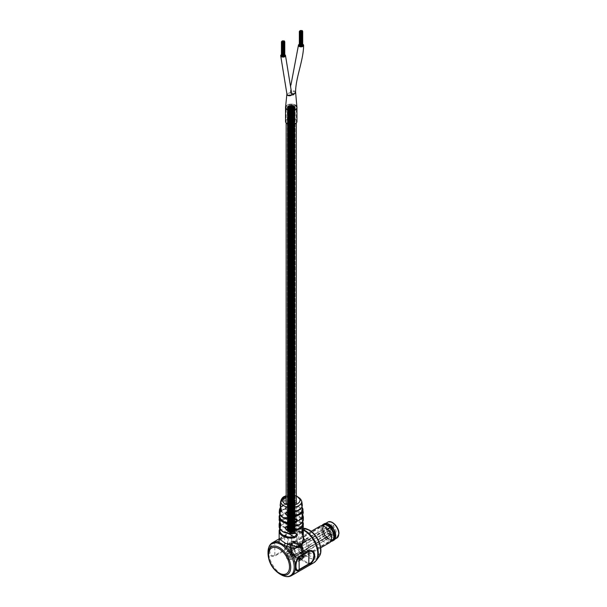 <?xml version="1.0" encoding="UTF-8"?>
<svg xmlns="http://www.w3.org/2000/svg" width="607" height="607" viewBox="0 0 607 607"><rect width="100%" height="100%" fill="white"/><g stroke="black" fill="none" stroke-linecap="round" stroke-linejoin="round"><path stroke-width="0.46" stroke-dasharray="3.04 2.28" d="M294.046 105.785A3.961 2.284 0 0 0 289.729 105.292A3.961 2.284 0 0 0 287.286 107.401A3.961 2.284 0 0 0 288.446 109.017A3.961 2.284 0 0 0 292.764 109.518A3.961 2.284 0 0 0 295.207 107.401A3.961 2.284 0 0 0 294.046 105.785M288.446 532.164A3.961 2.284 180 0 1 287.286 530.548A3.961 2.284 180 0 1 289.729 528.431A3.961 2.284 180 0 1 294.046 528.925A3.961 2.284 180 0 1 295.207 530.548A3.961 2.284 180 0 1 292.764 532.658A3.961 2.284 180 0 1 288.446 532.164M294.85 528.462A5.099 2.944 180 0 1 296.337 530.548A5.099 2.944 180 0 1 293.196 533.265A5.099 2.944 180 0 1 287.642 532.627A5.099 2.944 180 0 1 286.147 530.548A5.099 2.944 180 0 1 289.296 527.824A5.099 2.944 180 0 1 294.85 528.462M287.642 109.48A5.099 2.944 0 0 0 293.196 110.125A5.099 2.944 0 0 0 296.337 107.401A5.099 2.944 0 0 0 294.85 105.322A5.099 2.944 0 0 0 289.296 104.685A5.099 2.944 0 0 0 286.147 107.401A5.099 2.944 0 0 0 287.642 109.48M292.824 530.7L292.354 530.814L292.824 530.7M292.824 107.56L292.354 107.674L292.824 107.56M292.566 530.404L292.096 530.518L292.566 530.404M292.566 107.257L292.096 107.371L292.566 107.257M292.657 530.078L292.179 530.192L292.657 530.078M292.657 106.938L292.179 107.052L292.657 106.938M292.308 529.752L291.838 529.865L292.308 529.752M292.308 106.612L291.838 106.726L292.308 106.612M292.088 530.063L291.618 530.169L292.088 530.063M292.088 106.915L291.618 107.029L292.088 106.915M292.005 530.381L291.527 530.495L292.005 530.381M292.005 107.242L291.527 107.356L292.005 107.242M292.255 530.67L291.785 530.784L292.255 530.67M292.255 107.53L291.785 107.644L292.255 107.53M292.392 530.988L291.921 531.102L292.392 530.988M292.392 107.849L291.921 107.963L292.392 107.849M291.527 530.108L291.057 530.222L291.527 530.108M291.527 106.969L291.057 107.082L291.527 106.969M291.443 530.435L290.965 530.548L291.443 530.435M291.443 107.287L290.965 107.401L291.443 107.287M291.701 530.723L291.223 530.837L291.701 530.723M291.701 107.583L291.223 107.697L291.701 107.583M291.838 531.042L291.368 531.155L291.838 531.042M291.838 107.902L291.368 108.008L291.838 107.902M291.239 529.653L290.768 529.767L291.239 529.653M291.239 106.513L290.768 106.627L291.239 106.513M291.026 529.957L290.556 530.07L291.026 529.957M291.026 106.817L290.556 106.931L291.026 106.817M290.935 530.283L290.465 530.397L290.935 530.283M290.935 107.143L290.465 107.257L290.935 107.143M291.041 530.662L290.563 530.776L291.041 530.662M291.041 107.522L290.563 107.636L291.041 107.522M291.292 530.95L290.821 531.064L291.292 530.95M291.292 107.811L290.821 107.925L291.292 107.811M291.428 531.277L290.958 531.391L291.428 531.277M291.428 108.137L290.958 108.251L291.428 108.137M290.814 531.125L290.343 531.239L290.814 531.125M290.814 107.985L290.343 108.099L290.814 107.985M290.594 529.744L290.116 529.858L290.594 529.744M290.594 106.604L290.116 106.718L290.594 106.604M290.503 530.078L290.032 530.184L290.503 530.078M290.503 106.931L290.032 107.044L290.503 106.931M290.533 530.51L290.063 530.624L290.533 530.51M290.533 107.371L290.063 107.485L290.533 107.371M290.563 530.837L290.093 530.95L290.563 530.837M290.563 107.697L290.093 107.811L290.563 107.697M290.1 530.306L289.63 530.419L290.1 530.306M290.1 107.166L289.63 107.272L290.1 107.166M290.047 530.685L289.577 530.799L290.047 530.685M290.047 107.545L289.577 107.659L290.047 107.545M290.002 108.122A1.76 1.017 180 0 1 289.486 107.401A1.76 1.017 180 0 1 290.571 106.468A1.76 1.017 180 0 1 292.491 106.688A1.76 1.017 180 0 1 293.006 107.401A1.76 1.017 180 0 1 291.921 108.342A1.76 1.017 180 0 1 290.002 108.122M290.002 531.262A1.76 1.017 180 0 1 289.486 530.548A1.76 1.017 180 0 1 290.571 529.608A1.76 1.017 180 0 1 292.491 529.828A1.76 1.017 180 0 1 293.006 530.548A1.76 1.017 180 0 1 291.921 531.482A1.76 1.017 180 0 1 290.002 531.262M293.773 529.084A3.574 2.064 180 0 1 294.82 530.548A3.574 2.064 180 0 1 292.612 532.453A3.574 2.064 180 0 1 288.72 532.005A3.574 2.064 180 0 1 287.672 530.548A3.574 2.064 180 0 1 289.873 528.636A3.574 2.064 180 0 1 293.773 529.084M293.773 105.944A3.574 2.064 180 0 1 294.82 107.401A3.574 2.064 180 0 1 292.612 109.313A3.574 2.064 180 0 1 288.72 108.865A3.574 2.064 180 0 1 287.672 107.401A3.574 2.064 180 0 1 289.873 105.497A3.574 2.064 180 0 1 293.773 105.944M291.739 529.805L291.269 529.919L291.739 529.805M291.739 106.665L291.269 106.779L291.739 106.665M296.944 121.506A5.698 3.293 0 0 0 295.275 119.184A5.698 3.293 0 0 0 289.061 118.471A5.698 3.293 0 0 0 285.548 121.506M295.275 105.079A5.698 3.293 0 0 0 289.061 104.366A5.698 3.293 0 0 0 285.548 107.401M295.563 92.006L294.964 91.262L286.982 93.713M296.937 107.227A5.698 3.293 0 0 0 295.366 105.132A5.698 3.293 0 0 0 289.296 104.313A5.698 3.293 0 0 0 285.556 107.196M302.681 44.197A2.595 1.495 0 0 0 299.35 44.197M295.563 92.272A2.595 1.495 0 0 0 294.805 91.247A2.595 1.495 0 0 0 291.982 90.921A2.595 1.495 0 0 0 290.381 92.302A2.595 1.495 0 0 0 291.14 93.357A2.595 1.495 0 0 0 291.815 93.637M284.774 54.668A2.42 1.396 0 0 0 281.443 54.668M291.815 94.335A2.42 1.396 0 0 0 291.11 93.379A2.42 1.396 0 0 0 288.5 93.068A2.42 1.396 0 0 0 286.982 94.335M300.913 45.13L301.383 45.017L300.913 45.13M301.383 45.404L301.854 45.29L301.383 45.404M300.731 46.003L301.55 45.639L300.677 45.753M300.412 44.986L300.882 44.872L300.412 44.986M301.474 45.085L301.945 44.971L301.474 45.085M301.633 45.7L302.111 45.586L301.633 45.7M299.881 45.1L300.351 44.986L299.881 45.1M301.118 44.827L301.588 44.713L301.118 44.827M301.945 45.426L302.415 45.313L301.945 45.426M300.586 45.927L300.199 45.927M301.201 46.071L300.806 46.071M299.479 45.328L299.957 45.214L299.479 45.328M300.617 44.683L301.087 44.569L300.617 44.683M302.036 45.108L302.506 44.994L302.036 45.108M302.165 45.791L301.778 45.791M299.82 45.487L299.426 45.487M299.972 44.766L300.442 44.652L299.972 44.766M301.694 44.774L302.165 44.668L301.694 44.774M283.006 55.472L283.477 55.358L283.006 55.472M283.477 55.745L283.947 55.632L283.477 55.745M282.824 56.337L283.644 55.973L282.771 56.087M282.498 55.32L282.976 55.207L282.498 55.32M283.568 55.419L284.038 55.305L283.568 55.419M283.727 56.034L284.197 55.92L283.727 56.034M281.974 55.434L282.445 55.32L281.974 55.434M283.211 55.169L283.681 55.055L283.211 55.169M284.038 55.761L284.508 55.654L284.038 55.761M282.68 56.261L282.293 56.261M283.294 56.413L282.9 56.413M281.572 55.669L282.05 55.556L281.572 55.669M282.71 55.017L283.181 54.903L282.71 55.017M284.129 55.442L284.6 55.328L284.129 55.442M284.258 56.125L283.871 56.125M281.914 55.821L281.519 55.821M282.065 55.108L282.536 54.994L282.065 55.108M283.78 55.116L284.258 55.002L283.78 55.116M288.894 495.82L286.936 496.526L288.636 497.019L287.308 497.543L288.014 497.816L289.205 496.89L289.425 495.76A10.516 6.07 0 0 0 288.894 495.82L288.697 495.714A10.516 6.07 0 0 1 289.228 495.646L289.008 496.776L287.817 497.702L287.111 497.429L288.446 496.905L286.936 496.526L288.697 495.714M284.751 496.966A10.516 6.07 0 0 1 285.131 496.799L285.002 497.93L285.48 498.218L286.2 496.412A10.516 6.07 0 0 1 286.641 496.283L286.512 497.383L284.827 498.711A10.827 6.252 0 0 0 284.524 498.848L284.554 496.852A10.516 6.07 0 0 1 284.933 496.685L284.804 497.816L285.29 498.104L286.003 496.298A10.516 6.07 0 0 1 286.443 496.169L286.314 497.27L284.63 498.597A10.827 6.252 0 0 0 284.326 498.734L284.554 496.852M285.002 497.93L285.48 498.218L285.002 497.93M285.578 498.453L284.713 498.271L285.578 498.453M283.826 497.437L283.606 499.318A10.827 6.252 0 0 1 283.947 499.129L284.167 497.247A10.516 6.07 0 0 0 283.826 497.437L283.628 497.323A10.516 6.07 0 0 1 283.97 497.141L283.75 499.015A10.827 6.252 0 0 0 283.408 499.204L283.628 497.323M303.212 512.012A11.981 6.92 0 0 0 288.105 505.639C286.079 506.147 285.055 507.277 285.055 509.03L288.014 510.275A12.094 6.981 180 0 1 299.797 512.065A12.094 6.981 180 0 1 303.341 517.005M302.271 504.629A11.07 6.389 0 0 0 302.066 503.863C300.799 502.945 300.981 504.394 302.612 508.203M283.53 499.796L283.947 499.652L283.53 499.796M283.75 499.538L283.302 499.789L283.75 499.538M280.54 510.98C281.473 511.398 281.656 510.115 281.094 507.133A10.387 5.994 180 0 1 293.454 500.001L295.685 502.968L294.183 503.332C297.938 502.649 297.741 501.192 293.598 498.977A11.07 6.389 0 0 0 283.416 500.707A11.07 6.389 0 0 0 280.222 504.629M302.461 529.365A11.404 6.586 -0 0 0 299.304 525.89A11.404 6.586 -0 0 0 288.196 524.205L288.014 524.38A12.094 6.981 180 0 1 299.797 526.17A12.094 6.981 180 0 1 303.341 531.11M279.592 529.243C281.14 525.48 281.14 523.924 279.592 524.592A0.69 0.546 -154.3 0 0 280.259 525.26L280.707 524.789L296.004 533.621L294.289 533.363A11.404 6.586 180 0 1 283.181 531.671A11.404 6.586 180 0 1 280.259 525.26L280.98 525.677L280.259 528.788A0.69 0.546 -154.3 0 0 279.819 528.856M302.423 515.138A11.404 6.586 0 0 0 299.304 511.784A11.404 6.586 0 0 0 288.196 510.1L288.014 510.275M280.965 511.853L280.684 510.654L295.958 519.486L294.205 519.205A11.29 6.518 180 0 1 283.264 517.521A11.29 6.518 180 0 1 280.351 511.208L280.98 511.572L280.259 514.683A0.69 0.546 -154.3 0 0 279.91 514.706M279.592 515.138L280.859 511.458C280.783 509.751 280.388 509.432 279.683 510.502A0.69 0.546 -154.8 0 0 280.351 511.208L280.98 511.572M279.167 539.024L287.377 534.319L298.333 531.74L302.263 533.591M298.333 531.74A1.73 0.857 -80.4 0 1 297.825 531.929C301.133 532.369 302.969 534.691 303.341 538.895L299.797 531.952L297.255 531.095L285.305 534.759L279.152 538.887M303.341 519.402A12.094 6.981 0 0 0 302.901 517.536C301.345 516.868 301.345 518.416 302.901 522.195M281.375 499.857L280.783 501.754L281.443 501.67L280.677 502.065L281.762 499.189L280.593 501.64L281.246 501.557L280.48 501.951M282.043 498.802L281.694 501.579A10.987 6.343 0 0 1 281.944 501.336L282.096 500.145A10.782 6.222 0 0 0 282.096 500.145L283.181 498.871L283.31 497.755A10.516 6.07 0 0 0 283.006 497.968L282.46 499.872L281.959 499.576L282.46 499.872L282.285 498.559A10.516 6.07 0 0 0 282.043 498.802L281.845 498.688A10.516 6.07 0 0 1 282.096 498.446L282.263 499.758L282.809 497.854A10.516 6.07 0 0 1 283.112 497.649L281.747 501.223A10.987 6.343 0 0 0 281.496 501.465L281.845 498.688M274.88 542.544C267.072 545.314 267.095 558.819 274.88 556.065L284.645 550.428C289.433 545.913 289.418 532.407 284.645 536.899L274.88 542.544L274.751 543.083L284.524 537.445C288.788 533.75 288.803 545.814 284.524 549.737L274.751 555.382C268.188 557.75 268.157 545.67 274.751 543.083L274.88 556.065M303.341 526.451A12.094 6.981 0 0 0 299.797 521.519A12.094 6.981 0 0 0 288.014 519.729C284.175 522.164 284.175 523.72 288.014 524.38M279.152 524.053A12.094 6.981 180 0 1 282.695 519.122A12.094 6.981 180 0 1 294.478 517.331C298.318 516.678 298.318 515.123 294.478 512.672L294.289 513.621L296.004 516.891L294.289 517.149L280.775 524.956M302.627 514.524A0.69 0.546 25.2 0 1 302.142 514.622L301.52 518.037L302.233 518.196L288.196 526.307L286.489 526.565L301.785 517.733L302.233 518.203A11.404 6.586 180 0 1 299.304 524.623A11.404 6.586 180 0 1 288.196 526.307M301.611 518.105A0.69 0.47 173.7 0 0 301.52 518.037L302.233 518.196C301.391 517.65 301.391 518.826 302.233 521.732A0.69 0.546 -25.7 0 1 302.673 521.808M301.709 517.9L288.196 510.1L286.489 509.842L285.889 509.007C285.905 507.68 286.701 506.891 288.287 506.625L302.142 514.622A11.29 6.518 180 0 0 299.228 508.302A11.29 6.518 180 0 0 288.287 506.625L288.105 505.639M302.658 514.577L299.653 511.754C296.33 509.956 292.475 509.364 288.09 509.979L286.489 509.842L301.785 518.674M302.734 528.667A0.69 0.546 25.7 0 1 302.233 528.78C301.391 531.686 301.391 532.863 302.233 532.301M301.717 532.005L288.196 524.205L286.489 523.94L288.196 520.677L302.233 528.78A11.404 6.586 180 0 0 299.304 522.361A11.404 6.586 180 0 0 288.196 520.677L288.014 519.729M289.038 511.724L287.164 512.073L301.102 504.022L301.391 504.584L289.038 511.724A10.387 5.994 180 0 0 298.591 510.1A10.387 5.994 180 0 0 301.391 504.584C300.829 503.787 301.019 504.857 301.952 507.793M294.289 533.363L280.259 525.26C281.102 525.806 281.102 524.63 280.259 521.724A0.69 0.546 -25.7 0 1 279.759 521.61M280.586 507.004A0.69 0.554 159.3 0 0 281.094 507.133L293.454 500.001L293.598 498.977M280.525 507.027L286.102 503.582L295.685 502.975L281.026 511.435M294.478 517.331L294.289 517.149A11.404 6.586 -0 0 0 283.181 518.841A11.404 6.586 -0 0 0 280.024 522.316M302.066 503.863A0.69 0.554 -20.7 0 1 301.391 504.584M302.901 517.536A0.69 0.546 -25.7 0 1 302.233 518.203M287.415 496.458L288.53 496.382L287.415 496.458M288.689 496.731L287.893 496.086L287.612 496.564L288.492 496.617M288.727 496.496L288.09 496.2L288.727 496.496M281.686 499.523L281.178 499.743M291.481 552.552A2.595 1.495 -60 0 1 290.351 555.162A2.595 1.495 -60 0 1 288.355 555.853A2.595 1.495 -60 0 1 287.817 554.669A2.595 1.495 -60 0 1 288.947 552.059A2.595 1.495 -60 0 1 290.943 551.368A2.595 1.495 -60 0 1 291.481 552.552M293.439 553.683A2.595 1.495 -60 0 1 292.308 556.285A2.595 1.495 -60 0 1 290.305 556.983A2.595 1.495 -60 0 1 289.774 555.8A2.595 1.495 -60 0 1 290.905 553.189A2.595 1.495 -60 0 1 292.9 552.491A2.595 1.495 -60 0 1 293.439 553.683M307.916 540.018A0.675 0.387 -60 0 1 308.303 539.623L332.037 527.096A0.69 0.402 -60 0 1 332.408 527.809A5.129 2.959 -60 0 1 329.647 530.867L310.784 540.708A3.627 2.094 120 0 0 308.098 545.215A3.627 2.094 120 0 0 308.849 546.877A3.627 2.094 120 0 0 310.784 546.626L329.647 534.676A5.129 2.959 -60 0 1 332.219 534.426A5.129 2.959 -60 0 1 332.408 534.555A0.69 0.402 -60 0 1 332.037 535.7L308.303 550.572A0.675 0.387 -60 0 1 307.916 550.617A1.039 0.599 120 0 0 307.893 550.602A1.039 0.599 120 0 0 306.702 551.543A0.69 0.402 -60 0 1 306.254 552.135L302.688 554.191A1.039 0.599 -60 0 1 302.165 554.244A1.039 0.599 -60 0 1 301.952 553.774A1.039 0.599 -60 0 1 301.975 553.569A0.865 0.501 120 0 0 301.375 553.045L298.492 554.707A0.69 0.402 -60 0 1 298.151 554.745A0.736 0.425 120 0 0 297.278 555.299A0.69 0.402 -60 0 1 296.709 556.012L289.774 559.745A1.73 0.994 -60 0 1 288.909 559.829A1.73 0.994 -60 0 1 288.553 559.039L288.553 553.963A1.73 0.994 -60 0 1 289.774 551.846L296.709 547.575A0.69 0.402 -60 0 1 297.278 547.635A0.736 0.425 120 0 0 298.151 547.173A0.69 0.402 -60 0 1 298.492 546.808L301.375 545.147A0.865 0.501 120 0 0 301.975 543.94A1.039 0.599 -60 0 1 301.952 543.758A1.039 0.599 -60 0 1 302.688 542.491L306.254 540.427A0.69 0.402 -60 0 1 306.702 540.503A1.039 0.599 120 0 0 306.854 540.67A1.039 0.599 120 0 0 307.916 540.018L305.966 538.895A0.675 0.387 -60 0 1 306.353 538.492L330.079 525.966A0.69 0.402 -60 0 1 330.451 526.679A5.129 2.959 -60 0 1 327.697 529.744L308.826 539.577A3.627 2.094 120 0 0 306.14 544.092A3.627 2.094 120 0 0 306.892 545.746A3.627 2.094 120 0 0 308.826 545.496L327.697 533.545A5.129 2.959 -60 0 1 330.261 533.295A5.129 2.959 -60 0 1 330.451 533.424A0.69 0.402 -60 0 1 330.079 534.57L306.353 549.441A0.675 0.387 -60 0 1 305.974 549.494A1.039 0.599 120 0 0 305.936 549.472A1.039 0.599 120 0 0 304.744 550.412A0.69 0.402 -60 0 1 304.304 551.004L300.731 553.068A1.039 0.599 -60 0 1 300.215 553.114A1.039 0.599 -60 0 1 299.995 552.643A1.039 0.599 -60 0 1 300.017 552.438A0.865 0.501 120 0 0 299.426 551.915L296.542 553.584A0.69 0.402 -60 0 1 296.193 553.614A0.736 0.425 120 0 0 295.321 554.168A0.69 0.402 -60 0 1 294.752 554.881L287.817 558.615A1.73 0.994 -60 0 1 286.952 558.706A1.73 0.994 -60 0 1 286.595 557.909L286.595 552.833A1.73 0.994 -60 0 1 287.817 550.716L294.752 546.444A0.69 0.402 -60 0 1 295.321 546.505A0.736 0.425 120 0 0 296.193 546.05A0.69 0.402 -60 0 1 296.542 545.685L299.426 544.016A0.865 0.501 120 0 0 300.017 542.81A1.039 0.599 -60 0 1 299.995 542.628A1.039 0.599 -60 0 1 300.731 541.361L304.304 539.297A0.69 0.402 -60 0 1 304.744 539.373A1.039 0.599 120 0 0 304.896 539.54A1.039 0.599 120 0 0 305.966 538.895M307.916 550.617L305.966 549.487A0.675 0.387 -60 0 1 305.966 549.487L307.931 550.625M308.303 550.572L306.353 549.441M332.037 535.7L330.079 534.57M329.647 534.676L327.697 533.545M329.647 530.867L327.697 529.744M332.037 527.096L330.079 525.966M308.303 539.623L306.353 538.492M298.151 547.173L296.193 546.05M297.278 547.635L295.321 546.505M296.709 547.575L294.752 546.444M295.389 548.599L293.439 547.476M295.389 556.498L293.439 555.375M296.709 556.012L294.752 554.881M297.278 555.299L295.321 554.168M298.151 554.745L296.193 553.614L298.151 554.745M331.801 532.916L331.065 532.438A3.627 2.094 60 0 1 329.48 528.78A3.627 2.094 60 0 1 330.231 527.119A3.627 2.094 60 0 1 331.065 526.959L331.801 525.639A4.666 2.694 -120 0 0 329.48 527.938A4.666 2.694 -120 0 0 331.801 532.916L331.801 534.069L333.751 535.199L333.751 534.039A4.666 2.694 -120 0 0 336.073 531.747A4.666 2.694 -120 0 0 333.751 526.77L333.751 525.609L331.801 524.478L331.801 525.639M329.48 528.78L329.48 527.938M302.969 551.892L299.797 553.516A10.015 5.782 -120 0 0 287.9 544.198A10.015 5.782 -120 0 0 286.603 545.898A3.801 2.193 60 0 1 287.771 551.748A3.801 2.193 60 0 1 286.603 551.869A10.015 5.782 -120 0 0 297.908 561.521A10.015 5.782 -120 0 0 299.797 559.479L302.969 557.992A3.801 2.193 60 0 1 301.846 556.778A8.635 4.985 -120 0 0 302.24 554.525A8.635 4.985 -120 0 0 301.846 551.816A3.801 2.193 60 0 1 302.969 551.892A10.365 5.987 -120 0 0 290.654 542.21A10.365 5.987 -120 0 0 289.296 544.001A3.801 2.193 60 0 1 290.412 545.215A8.635 4.985 -120 0 0 290.025 547.468A8.635 4.985 -120 0 0 290.412 550.177A3.801 2.193 60 0 1 289.296 550.101L286.603 551.869M300.776 553.675A3.801 2.193 60 0 1 301.558 551.938A3.801 2.193 60 0 1 301.846 551.816A8.635 4.985 -120 0 0 291.815 543.515A8.635 4.985 -120 0 0 290.412 545.215A3.801 2.193 60 0 1 290.7 550.056A3.801 2.193 60 0 1 290.412 550.177A8.635 4.985 -120 0 0 300.45 558.478A8.635 4.985 -120 0 0 301.846 556.778A3.801 2.193 60 0 1 300.776 553.675M299.797 559.479A3.801 2.193 60 0 1 297.84 555.367A3.801 2.193 60 0 1 298.629 553.63A3.801 2.193 60 0 1 299.797 553.516M300.04 544.874L300.04 550.352A3.627 2.094 60 0 1 298.454 546.695A3.627 2.094 60 0 1 299.205 545.033A3.627 2.094 60 0 1 300.04 544.874L331.065 526.959M335.216 535.48A8.635 4.985 -120 0 0 331.452 526.793A8.635 4.985 -120 0 0 324.791 524.478A8.635 4.985 -120 0 0 323.007 528.431A8.635 4.985 -120 0 0 326.771 537.119A8.635 4.985 -120 0 0 333.433 539.433A8.635 4.985 -120 0 0 335.216 535.48M335.588 535.693A9.158 5.288 -120 0 0 331.589 526.481A9.158 5.288 -120 0 0 324.533 524.023A9.158 5.288 -120 0 0 322.636 528.219A9.158 5.288 -120 0 0 326.634 537.43A9.158 5.288 -120 0 0 333.691 539.881A9.158 5.288 -120 0 0 335.588 535.693M289.296 550.101A10.365 5.987 -120 0 0 300.996 560.132A10.365 5.987 -120 0 0 302.969 557.992M292.225 548.174L292.225 556.073L294.175 557.203L294.175 549.305L292.225 548.174L299.797 543.804L301.747 544.934L294.175 549.305M286.603 545.898L289.296 544.001M331.801 524.478L299.797 542.954L299.797 543.804M333.751 535.199L301.747 553.675L301.747 552.833L299.797 551.702L292.225 556.073M299.797 551.702L299.797 552.545L301.747 553.675M331.801 534.069L299.797 552.545M300.04 550.352L331.065 532.438M301.998 551.482L301.998 546.004A3.627 2.094 60 0 1 302.832 551.315A3.627 2.094 60 0 1 301.998 551.482L333.023 533.568L333.751 534.039M301.747 552.833L294.175 557.203M301.747 544.934L301.747 544.084L299.797 542.954M333.751 525.609L301.747 544.084M333.751 526.77L333.023 528.09A3.627 2.094 60 0 1 333.858 533.401A3.627 2.094 60 0 1 333.023 533.568M301.998 546.004L333.023 528.09M289.046 546.907A10.015 5.782 60 0 1 291.125 542.317A10.015 5.782 60 0 1 298.841 545.003A10.015 5.782 60 0 1 303.219 555.086A10.015 5.782 60 0 1 301.14 559.677A10.015 5.782 60 0 1 293.416 556.991A10.015 5.782 60 0 1 289.046 546.907M302.483 554.1A8.293 4.788 60 0 1 300.769 557.894A8.293 4.788 60 0 1 294.372 555.671A8.293 4.788 60 0 1 290.753 547.332A8.293 4.788 60 0 1 292.475 543.531A8.293 4.788 60 0 1 298.864 545.754A8.293 4.788 60 0 1 302.483 554.1M301.998 554.381A8.293 4.788 60 0 1 300.275 558.174A8.293 4.788 60 0 1 293.887 555.959A8.293 4.788 60 0 1 290.267 547.613A8.293 4.788 60 0 1 291.982 543.819A8.293 4.788 60 0 1 298.378 546.034A8.293 4.788 60 0 1 301.998 554.381M334.973 535.344A8.293 4.788 60 0 1 333.258 539.137A8.293 4.788 60 0 1 326.87 536.914A8.293 4.788 60 0 1 323.25 528.568A8.293 4.788 60 0 1 324.965 524.774A8.293 4.788 60 0 1 331.354 526.997A8.293 4.788 60 0 1 334.973 535.344M335.77 535.799A9.416 5.433 60 0 1 329.108 539.646A9.416 5.433 60 0 1 322.454 528.113A9.416 5.433 60 0 1 329.077 524.251M333.797 540.238A9.515 5.493 60 0 1 326.46 537.688A9.515 5.493 60 0 1 322.309 528.113A9.515 5.493 60 0 1 324.282 523.758M331.293 541.33A9.515 5.493 60 0 1 329.798 541.216A9.515 5.493 60 0 1 321.156 528.773A9.515 5.493 60 0 1 321.437 526.732A9.515 5.493 60 0 1 322.082 525.381M332.302 540.526A9.052 5.228 60 0 1 329.222 541.08A9.052 5.228 60 0 1 321.004 529.251A9.052 5.228 60 0 1 321.262 527.301A9.052 5.228 60 0 1 323.288 524.903M329.472 542.734A9.515 5.493 60 0 1 322.135 540.184A9.515 5.493 60 0 1 317.985 530.609A9.515 5.493 60 0 1 319.957 526.254M280.798 501.01A10.478 6.047 180 0 1 283.833 497.201A10.478 6.047 180 0 1 294.873 495.805A10.478 6.047 180 0 1 301.694 501.01M279.531 509.432A11.745 6.783 180 0 1 282.938 505.107A11.745 6.783 180 0 1 294.183 503.332M285.889 509.007A0.69 0.44 170 0 0 285.055 509.03A12.094 6.981 0 0 0 282.695 510.092A12.094 6.981 0 0 0 280.859 511.458L279.637 514.948M296.337 496.101A8.764 5.061 0 0 0 286.147 496.101M291.481 575.626A18.999 10.972 60 0 1 281.982 574.685A18.999 10.972 60 0 1 269.569 557.939A18.999 10.972 60 0 1 272.475 542.711M268.036 552.112A18.498 10.676 -120 0 0 281.117 574.768M303.234 530.139A18.999 10.972 -120 0 0 294.858 529.79A18.999 10.972 -120 0 0 291.944 545.018A18.999 10.972 -120 0 0 304.357 561.763A18.999 10.972 -120 0 0 313.857 562.704M316.513 560.253A18.847 10.88 60 0 1 304.987 561.27A18.847 10.88 60 0 1 292.119 542.446A18.847 10.88 60 0 1 298.303 528.712A18.847 10.88 60 0 1 303.06 529.547M279.152 538.857L294.858 529.79L298.303 528.712L302.954 528.287A16.897 9.758 -120 0 0 302.772 528.302A16.897 9.758 -120 0 0 297.225 540.625A16.897 9.758 -120 0 0 308.766 557.499A16.897 9.758 -120 0 0 319.107 556.589M309.57 530.768A15.281 8.824 60 0 1 320.367 549.479A15.281 8.824 60 0 1 309.57 555.716A15.281 8.824 60 0 1 298.765 537.005A15.281 8.824 60 0 1 309.57 530.768M279.592 524.592A12.094 6.981 -0 0 0 279.152 526.451M280.351 511.208L294.205 519.205M279.076 539.206L289.835 533.242L297.825 531.929A1.73 0.857 -80.4 0 1 297.255 531.095M279.683 510.502A11.981 6.92 0 0 0 279.273 512.012M294.478 512.672A12.094 6.981 -0 0 0 279.152 519.402M279.387 573.767A16.055 9.272 60 0 1 268.036 554.108M284.645 536.899L284.645 550.428M280.108 515.032A11.404 6.586 -0 0 1 280.259 514.683L288.34 519.349M280.062 529.251A11.404 6.586 0 0 1 280.259 528.788L288.492 533.538M301.254 508.196L295.609 511.451M302.423 522.202A11.404 6.586 0 0 0 302.233 521.732L293.993 526.489M280.692 507.482A11.055 6.381 -0 0 1 294.008 503.211L281.269 510.563M294.289 513.621L280.259 521.724A11.404 6.586 180 0 1 283.181 515.313A11.404 6.586 180 0 1 294.289 513.621M301.975 543.94L300.017 542.81M310.784 540.708L308.826 539.577M302.688 554.191L300.731 553.068M301.975 553.569L300.017 552.438M306.254 552.135L304.304 551.004M306.702 551.543L304.744 550.412M332.408 534.555L330.451 533.424M310.784 546.626L308.826 545.496M332.408 527.809L330.451 526.679M306.702 540.503L304.744 539.373M306.254 540.427L304.304 539.297M302.688 542.491L300.731 541.361M301.375 545.147L299.426 544.016M298.492 546.808L296.542 545.685M289.774 551.846L287.817 550.716M288.553 553.963L286.595 552.833M288.553 559.039L286.595 557.909M289.774 559.745L287.817 558.615M298.492 554.707L296.542 553.584M301.375 553.045L299.426 551.915M327.712 522.195A9.158 5.288 -120 0 0 325.815 526.383A9.158 5.288 -120 0 0 329.813 535.602A9.158 5.288 -120 0 0 336.862 538.052M326.794 526.383A8.468 4.886 60 0 1 332.773 522.931A8.468 4.886 60 0 1 338.759 533.295A8.468 4.886 60 0 1 332.773 536.755A8.468 4.886 60 0 1 326.794 526.383M290.146 546.27A10.015 5.782 60 0 1 292.217 541.687A10.015 5.782 60 0 1 299.941 544.373A10.015 5.782 60 0 1 304.312 554.449A10.015 5.782 60 0 1 302.24 559.039A10.015 5.782 60 0 1 294.516 556.353A10.015 5.782 60 0 1 290.146 546.27M290.389 546.27A9.849 5.691 60 0 1 297.354 542.248A9.849 5.691 60 0 1 304.319 554.312A9.849 5.691 60 0 1 297.354 558.334A9.849 5.691 60 0 1 290.389 546.27M303.09 554.312A8.984 5.19 60 0 1 301.231 558.425A8.984 5.19 60 0 1 294.312 556.02A8.984 5.19 60 0 1 290.389 546.975A8.984 5.19 60 0 1 292.248 542.863A8.984 5.19 60 0 1 299.175 545.268A8.984 5.19 60 0 1 303.09 554.312M302.847 554.312A8.809 5.084 60 0 1 296.618 557.909A8.809 5.084 60 0 1 290.389 547.119A8.809 5.084 60 0 1 296.618 543.523A8.809 5.084 60 0 1 302.847 554.312M303.341 554.168A8.984 5.19 60 0 1 301.474 558.281A8.984 5.19 60 0 1 294.554 555.875A8.984 5.19 60 0 1 290.632 546.839A8.984 5.19 60 0 1 292.498 542.726A8.984 5.19 60 0 1 299.418 545.132A8.984 5.19 60 0 1 303.341 554.168M303.341 554.032A8.809 5.084 60 0 1 297.111 557.628A8.809 5.084 60 0 1 290.882 546.839A8.809 5.084 60 0 1 297.111 543.242A8.809 5.084 60 0 1 303.341 554.032M291.61 546.839A8.293 4.788 60 0 1 293.325 543.037A8.293 4.788 60 0 1 299.721 545.261A8.293 4.788 60 0 1 303.341 553.607A8.293 4.788 60 0 1 301.618 557.401A8.293 4.788 60 0 1 295.23 555.177A8.293 4.788 60 0 1 291.61 546.839M290.867 546.262A9.515 5.493 60 0 1 292.84 541.907A9.515 5.493 60 0 1 300.169 544.456A9.515 5.493 60 0 1 304.327 554.039A9.515 5.493 60 0 1 302.354 558.394A9.515 5.493 60 0 1 295.025 555.845A9.515 5.493 60 0 1 290.867 546.262M287.316 107.431L287.316 530.571L287.286 107.401M296.337 530.548L296.337 504.334M296.337 122.978L296.337 107.401M286.147 530.548L286.147 504.334M286.147 122.978L286.147 107.401M295.207 530.548L295.207 107.401M290.852 105.261L290.852 528.401M290.503 105.261L290.503 528.401M288.757 108.941L288.757 532.081M288.416 108.941L288.416 532.081M288.484 108.759L288.484 531.899M288.135 108.759L288.135 531.899M288.242 108.562L288.242 531.709M287.9 108.562L287.9 531.709M288.044 108.357L288.044 531.497M287.695 108.357L287.695 531.497M287.877 108.137L287.877 531.277M287.536 108.137L287.536 531.277M287.764 107.909L287.764 531.049M287.415 107.909L287.415 531.049M287.688 107.674L287.688 530.814M287.339 107.674L287.339 530.814M287.657 107.431L287.657 530.571M287.68 107.196L287.68 530.336M287.331 107.196L287.331 530.336M287.741 106.961L287.741 530.101M287.392 106.961L287.392 530.101M287.847 106.726L287.847 529.865M287.498 106.726L287.498 529.865M287.999 106.506L287.999 529.645M287.65 106.506L287.65 529.645M288.188 106.293L288.188 529.433M287.839 106.293L287.839 529.433M288.424 106.096L288.424 529.236M288.075 106.096L288.075 529.236M288.689 105.914L288.689 529.054M288.34 105.914L288.34 529.054M288.985 105.747L288.985 528.887M288.644 105.747L288.644 528.887M289.319 105.603L289.319 528.743M288.97 105.603L288.97 528.743M289.676 105.481L289.676 528.621M289.327 105.481L289.327 528.621M290.055 105.383L290.055 528.522M289.706 105.383L289.706 528.522M290.442 105.307L290.442 528.447M290.1 105.307L290.1 528.447M291.261 105.239L291.261 528.378M290.92 105.239L290.92 528.378M291.679 105.239L291.679 528.378M291.33 105.239L291.33 528.378M292.088 105.269L292.088 528.409M291.739 105.269L291.739 528.409M292.491 105.322L292.491 528.462M292.142 105.322L292.142 528.462M292.877 105.406L292.877 528.545M292.536 105.406L292.536 528.545M293.249 105.512L293.249 528.651M292.908 105.512L292.908 528.651M293.598 105.641L293.598 528.78M293.257 105.641L293.257 528.78M293.925 105.785L293.925 528.925M293.583 105.785L293.583 528.925M294.22 105.959L294.22 529.099M293.871 105.959L293.871 529.099M294.478 106.142L294.478 529.281M294.129 106.142L294.129 529.281M294.699 106.346L294.699 529.486M294.349 106.346L294.349 529.486M294.881 106.559L294.881 529.699M294.532 106.559L294.532 529.699M295.017 106.786L295.017 529.926M294.676 106.786L294.676 529.926M295.116 107.014L295.116 530.161M294.774 107.014L294.774 530.161M295.169 107.257L295.169 530.397M294.82 107.257L294.82 530.397M295.177 107.492L295.177 530.632M294.827 107.492L294.827 530.632M295.131 107.727L295.131 530.875M294.79 107.727L294.79 530.875M295.048 107.963L295.048 531.11M294.706 107.963L294.706 531.11M294.919 108.19L294.919 531.33M294.577 108.19L294.577 531.33M294.744 108.41L294.744 531.55M294.403 108.41L294.403 531.55M294.539 108.615L294.539 531.755M294.19 108.615L294.19 531.755M294.289 108.805L294.289 531.944M293.94 108.805L293.94 531.944M294 108.979L294 532.119M293.659 108.979L293.659 532.119M293.682 109.131L293.682 532.278M293.34 109.131L293.34 532.278M293.34 109.268L293.34 532.407M292.999 109.268L292.999 532.407M292.976 109.381L292.976 532.521M292.627 109.381L292.627 532.521M292.589 109.465L292.589 532.605M292.24 109.465L292.24 532.605M292.187 109.526L292.187 532.665M291.846 109.526L291.846 532.665M291.777 109.564L291.777 532.703M291.436 109.564L291.436 532.703M291.368 109.571L291.368 532.718M291.019 109.571L291.019 532.718M290.95 109.556L290.95 532.696M290.609 109.556L290.609 532.696M290.548 109.518L290.548 532.658M290.199 109.518L290.199 532.658M290.146 109.45L290.146 532.589M289.805 109.45L289.805 532.589M289.767 109.351L289.767 532.491M289.418 109.351L289.418 532.491M289.402 109.237L289.402 532.377M289.061 109.237L289.061 532.377M289.069 109.101L289.069 532.24M288.72 109.101L288.72 532.24M292.908 530.814L292.908 107.674M292.354 530.814L292.354 107.674M292.642 530.518L292.642 107.371M292.096 530.518L292.096 107.371L292.081 530.495M292.733 530.192L292.733 107.052M292.179 530.192L292.179 107.052M292.392 529.865L292.392 106.726M291.838 529.865L291.838 106.726M292.172 530.169L292.172 107.029M291.618 530.169L291.618 107.029M291.527 530.495L291.527 107.356M292.339 530.784L292.339 107.644M291.785 530.784L291.785 107.644M292.475 531.102L292.475 107.963M291.921 531.102L291.921 107.963M291.61 530.222L291.61 107.082M291.057 530.222L291.057 107.082M291.519 530.548L291.519 107.401M290.965 530.548L290.965 107.401M291.777 530.837L291.777 107.697M291.223 530.837L291.223 107.697M291.921 531.155L291.921 108.008M291.368 531.155L291.368 108.008M291.314 529.767L291.314 106.627M290.768 529.767L290.768 106.627M291.11 530.07L291.11 106.931M290.556 530.07L290.556 106.931M291.019 530.397L291.019 107.257M290.465 530.397L290.465 107.257M291.117 530.776L291.117 107.636M290.563 530.776L290.563 107.636M291.375 531.064L291.375 107.925M290.821 531.064L290.821 107.925M291.512 531.391L291.512 108.251M290.958 531.391L290.958 108.251M290.897 531.239L290.897 108.099M290.343 531.239L290.343 108.099M290.67 529.858L290.67 106.718M290.116 529.858L290.116 106.718M290.578 530.184L290.578 107.044M290.032 530.184L290.032 107.044M290.616 530.624L290.616 107.485M290.063 530.624L290.063 107.485M290.639 530.95L290.639 107.811M290.093 530.95L290.093 107.811M290.184 530.419L290.184 107.272M289.63 530.419L289.63 107.272M290.131 530.799L290.131 107.659M289.577 530.799L289.577 107.659M289.486 530.548L289.486 107.401M294.82 530.548L294.82 107.401M287.672 530.548L287.672 107.401M293.006 530.548L293.006 107.401M291.823 529.919L291.823 106.779M291.269 529.919L291.269 106.779M290.958 84.889L290.381 92.302M301.3 45.29L301.3 31.374L301.292 45.343M300.738 31.329L300.738 45.343M300.89 31.602L300.89 45.578M300.336 31.534L300.336 45.578M300.784 31.147L300.784 45.191M300.237 31.177L300.237 45.191M301.391 44.971L301.391 31.071L301.383 45.017M300.829 31.124L300.829 45.017M301.854 31.321L301.854 45.29L301.861 31.321M301.558 45.586L301.558 31.708L301.55 45.639M300.996 31.617L300.996 45.639M300.389 31.382L300.389 45.426M299.835 31.389L299.835 45.426M300.882 30.82L300.882 44.872M300.328 30.813L300.328 44.872M301.952 44.994L301.952 31.094L301.945 44.971M302.111 31.655L302.111 45.586M301.148 31.799L301.148 45.866M300.594 31.822L300.594 45.866M300.412 31.776L300.412 45.745M300.351 30.957L300.351 44.986M299.797 30.965L299.797 44.986M301.588 30.714L301.588 44.713M301.042 30.76L301.042 44.713M302.415 31.344L302.415 45.313M301.14 31.943L301.14 45.95M299.957 31.185L299.957 45.214M299.403 31.397L299.403 45.214M301.087 30.517L301.087 44.569M300.533 30.608L300.533 44.569M302.506 31.359L302.506 44.994M299.896 31.564L299.896 45.593M300.442 30.638L300.442 44.652M299.888 30.76L299.888 44.652M302.165 30.729L302.165 44.668M301.611 30.707L301.611 44.668M302.127 31.663L302.127 45.608M283.393 55.632L283.393 41.708L283.386 55.685M282.832 41.663L282.832 55.685M282.983 41.936L282.983 55.912M282.43 41.875L282.43 55.912M282.877 41.488L282.877 55.533M282.331 41.511L282.331 55.533M283.477 41.413L283.477 55.358M282.923 41.458L282.923 55.358M283.955 55.654L283.955 41.663L283.947 55.632M283.651 55.92L283.651 42.05L283.644 55.973M283.09 41.959L283.09 55.973M282.483 41.716L282.483 55.761M281.929 41.731L281.929 55.761M282.976 41.162L282.976 55.207M282.422 41.155L282.422 55.207M284.038 41.435L284.038 55.305L284.046 41.428M283.484 41.405L283.484 55.305M284.197 41.997L284.197 55.92M283.241 42.141L283.241 56.201M282.687 42.164L282.687 56.201M282.505 42.111L282.505 56.087M282.445 41.299L282.445 55.32M281.891 41.306L281.891 55.32M283.704 55.002L283.704 41.048L283.681 55.055M283.135 41.094L283.135 55.055M284.508 41.686L284.508 55.654M283.234 42.278L283.234 56.292M282.05 41.526L282.05 55.556M281.496 41.739L281.496 55.556M283.181 40.859L283.181 54.903M282.627 40.95L282.627 54.903M284.6 41.693L284.6 55.328M281.989 41.898L281.989 55.935M282.536 40.973L282.536 54.994M281.982 41.101L281.982 54.994M284.258 41.071L284.258 55.002M284.22 42.004L284.22 55.95M296.337 495.669L286.147 495.669M302.718 528.796L299.653 525.859C296.33 524.061 292.475 523.469 288.09 524.084L286.489 523.94L301.785 532.779M280.707 525.723L296.004 516.891L294.403 517.035C290.017 516.42 286.163 517.005 282.839 518.803L279.766 521.739M301.102 504.022L302.02 506.86M301.785 517.733L301.831 517.703C301.383 517.612 301.725 519.046 302.855 521.997M279.637 529.054C280.609 526.785 280.95 525.351 280.662 524.752L280.707 524.789M290.305 556.983L288.355 555.853M302.165 554.244L300.215 553.114M307.893 550.602L305.936 549.472M332.219 534.426L330.261 533.295M308.849 546.877L306.892 545.746M332.386 527.058L330.428 525.928M306.854 540.67L304.896 539.54M306.603 540.389L304.646 539.266M297.362 547.711L295.404 546.581M297.149 547.468L295.199 546.338M288.909 559.829L286.952 558.706M298.09 554.699L296.14 553.569M301.808 553L299.858 551.877M292.9 552.491L290.943 551.368M298.629 553.63L301.558 551.938M299.205 545.033L330.231 527.119M324.791 524.478L291.815 543.515M325.762 523.317L324.533 524.023M297.908 561.521L300.996 560.132M334.92 539.175L333.691 539.881M287.9 544.198L290.654 542.21M333.433 539.433L300.45 558.478M302.832 551.315L333.858 533.401M287.771 551.748L290.7 550.056M291.125 542.317L292.217 541.687C293.234 540.534 295.397 541.019 298.705 543.128C302.233 546.285 304.122 550.033 304.365 554.381C304.555 556.035 303.841 557.583 302.24 559.039L301.14 559.677M300.275 558.174L300.769 557.894M290.336 547.051C289.987 553.599 298.325 561.202 301.231 558.425L303.386 554.1C303.401 545.678 293.257 539.828 292.498 542.726L290.336 547.051M324.965 524.774L293.325 543.037C295.768 540.579 303.576 547.855 303.189 553.819L301.618 557.401L333.258 539.137M321.262 527.301L321.437 526.732M320.708 547.795L302.354 558.394L304.228 554.176C304.638 547.431 295.95 539.092 292.84 541.907L311.194 531.307M329.222 541.08L329.798 541.216M291.982 543.819L292.475 543.531"/><path stroke-width="0.91" d="M296.944 107.401A5.698 3.293 0 0 1 293.424 110.444A5.698 3.293 0 0 1 287.217 109.73A5.698 3.293 0 0 1 285.548 107.401L285.548 121.506A5.698 3.293 0 0 0 287.217 123.836A5.698 3.293 0 0 0 293.424 124.549A5.698 3.293 0 0 0 296.944 121.506L296.944 107.401A5.698 3.293 0 0 0 295.275 105.079M286.982 93.713L287.528 95.337L293.545 94.791L295.563 92.006M286.883 94.123L285.556 107.196A5.698 3.293 0 0 0 287.119 109.677A5.698 3.293 0 0 0 293.507 110.421A5.698 3.293 0 0 0 296.937 107.227L295.609 92.256M299.35 44.197A2.595 1.495 0 0 0 298.424 45.343A2.595 1.495 0 0 0 299.183 46.398A2.595 1.495 0 0 0 302.005 46.724A2.595 1.495 0 0 0 303.606 45.343A2.595 1.495 0 0 0 302.847 44.288A2.595 1.495 0 0 0 302.681 44.197M291.815 93.637A2.595 1.495 0 0 0 295.563 92.302A2.595 1.495 0 0 0 295.563 92.272M281.443 54.668A2.42 1.396 0 0 0 280.692 55.685A2.42 1.396 0 0 0 281.398 56.671A2.42 1.396 0 0 0 284.038 56.975A2.42 1.396 0 0 0 285.525 55.685A2.42 1.396 0 0 0 284.82 54.691A2.42 1.396 0 0 0 284.774 54.668M280.692 55.685L286.982 94.366A2.42 1.396 0 0 0 286.982 94.366A2.42 1.396 0 0 0 287.688 95.352A2.42 1.396 0 0 0 290.328 95.656A2.42 1.396 0 0 0 291.823 94.366A2.42 1.396 0 0 0 291.815 94.335L285.525 55.685M300.822 31.352L301.292 31.238L300.822 31.352M300.419 31.579L300.89 31.473L300.419 31.579M300.313 31.2L300.784 31.086L300.313 31.2M300.913 31.025L301.383 30.911L300.913 31.025M301.383 31.298L301.854 31.185L301.383 31.298M299.919 31.435L300.389 31.321L299.919 31.435M300.412 30.881L300.882 30.767L300.412 30.881M301.474 30.98L301.945 30.866L301.474 30.98M301.633 31.594L302.111 31.481L301.633 31.594M299.941 31.754L300.412 31.64L299.941 31.754M299.881 30.995L300.351 30.881L299.881 30.995M301.118 30.722L301.588 30.608L301.118 30.722M301.945 31.321L302.415 31.207L301.945 31.321M301.216 31.959L301.687 31.845L301.216 31.959M300.199 32.05L300.67 31.936L300.199 32.05M300.199 45.927L300.586 45.927M300.806 32.194L301.284 32.08L300.806 32.194M300.806 46.071L301.201 46.071M299.479 31.223L299.957 31.109L299.479 31.223M300.617 30.578L301.087 30.464L300.617 30.578M302.036 31.003L302.506 30.889L302.036 31.003M301.778 31.905L302.248 31.799L301.778 31.905M301.778 45.791L302.165 45.791M299.426 31.602L299.896 31.496L299.426 31.602M299.426 45.487L299.866 45.677M299.972 30.661L300.442 30.547L299.972 30.661M301.694 30.669L302.165 30.562L301.694 30.669M302.21 31.617L302.681 31.503L302.21 31.617M283.006 41.367L283.477 41.253L283.006 41.367M283.477 41.64L283.947 41.526L283.477 41.64M282.498 41.215L282.976 41.101L282.498 41.215M283.568 41.314L284.038 41.2L283.568 41.314M283.727 41.929L284.197 41.815L283.727 41.929M282.035 42.095L282.505 41.982L282.035 42.095M281.974 41.329L282.445 41.223L281.974 41.329M283.211 41.064L283.681 40.95L283.211 41.064M284.038 41.663L284.508 41.549L284.038 41.663M283.31 42.3L283.78 42.187L283.31 42.3M282.293 42.384L282.763 42.27L282.293 42.384M282.293 56.261L282.68 56.261M282.9 42.536L283.37 42.422L282.9 42.536M282.9 56.413L283.294 56.413M281.572 41.564L282.05 41.451L281.572 41.564M282.71 40.912L283.181 40.798L282.71 40.912M284.129 41.337L284.6 41.223L284.129 41.337M283.871 42.247L284.342 42.133L283.871 42.247M283.871 56.125L284.258 56.125M281.519 41.944L281.989 41.83L281.519 41.944M281.519 55.821L281.952 56.019M282.065 41.003L282.536 40.889L282.065 41.003M283.78 41.01L284.258 40.897L283.78 41.01M284.304 41.959L284.774 41.845L284.304 41.959M301.52 518.037L302.233 518.196A0.69 0.546 25.7 0 1 302.901 518.871L301.633 518.606L302.81 514.129A0.69 0.546 25.2 0 1 302.764 514.349L302.764 514.349A0.69 0.546 25.2 0 1 302.627 514.524M302.263 533.591L304.441 540.412L300.958 546.93L293.409 548.364L284.827 545.647A1.73 0.766 129.6 0 0 283.886 546.505L281.185 544.449L278.347 543.311A1.73 1.184 -71.9 0 1 279.137 542.362L279.167 539.024M288.014 526.132A12.094 6.981 0 0 0 299.797 524.342A12.094 6.981 0 0 0 303.341 519.402C303.295 521.466 302.066 523.211 299.653 524.653C296.33 526.451 292.475 527.043 288.09 526.428L286.489 526.565L288.196 529.835L288.014 530.784C284.175 528.34 284.175 526.793 288.014 526.132L288.196 526.307M288.894 511.466A11.07 6.389 0 0 0 299.076 509.743A11.07 6.389 0 0 0 302.271 504.629C302.552 506.777 301.444 508.613 298.932 510.138C296.087 511.686 292.764 512.255 288.947 511.845L287.164 512.073L288.484 515.571L288.31 516.458C284.554 513.894 284.744 512.225 288.894 511.466L289.038 511.724M280.024 522.316A11.404 6.586 -0 0 0 280.259 525.252A0.69 0.546 154.3 0 0 279.592 525.92A12.094 6.981 180 0 1 279.152 524.053L279.152 526.451A12.094 6.981 -0 0 0 282.695 531.391A12.094 6.981 -0 0 0 294.478 533.181C298.318 533.834 298.318 535.389 294.478 537.84A12.094 6.981 180 0 1 282.695 536.049A12.094 6.981 180 0 1 279.152 531.11A12.094 6.981 180 0 1 279.592 529.243A0.69 0.546 -154.3 0 1 279.637 529.054L279.766 528.773M288.492 533.538L294.289 536.892L296.626 534.706L296.004 533.621L294.289 533.363M288.34 519.349L294.289 522.786L296.618 520.601L295.958 519.486L294.205 519.205M278.347 543.311A18.498 10.676 -120 0 0 268.036 552.112C268.211 547.393 269.69 544.251 272.475 542.711A18.999 10.972 60 0 1 279.137 542.362L284.827 545.647A18.999 10.972 60 0 1 294.873 562.234A18.999 10.972 60 0 1 291.481 575.626L313.857 562.704A18.999 10.972 -120 0 0 316.771 547.476A18.999 10.972 -120 0 0 304.357 530.73A18.999 10.972 -120 0 0 303.234 530.139M279.819 528.856A0.69 0.546 -154.3 0 0 279.637 529.054L279.152 531.11L279.152 538.887L285.207 543.197L297.164 546.922L301.778 544.274L303.341 538.895L303.341 531.11A12.094 6.981 180 0 1 302.901 532.976C301.345 533.644 301.345 532.096 302.901 528.318A0.69 0.546 25.7 0 1 302.855 528.515L302.855 528.515A0.69 0.546 25.7 0 1 302.734 528.667M291.481 575.626C288.757 577.265 285.305 576.984 281.117 574.768L279.387 573.767A16.055 9.272 60 0 1 279.387 573.767C272.46 569.032 268.673 562.477 268.036 554.108A16.055 9.272 60 0 1 279.387 547.56A16.055 9.272 60 0 1 290.738 567.219A16.055 9.272 60 0 1 279.387 573.774L281.117 574.768A18.498 10.676 -120 0 0 294.122 568.782A18.498 10.676 -120 0 0 283.886 546.505M280.426 506.579A0.69 0.554 159.3 0 0 280.449 506.815L280.222 504.629A11.07 6.389 0 0 0 280.426 506.579C281.694 510.449 281.504 512.118 279.873 511.595A11.745 6.783 180 0 1 279.531 509.432L279.273 512.012A11.981 6.92 0 0 0 294.38 518.993C296.413 518.682 297.43 519.357 297.438 521.026L294.478 523.735A12.094 6.981 180 0 1 282.695 521.944A12.094 6.981 180 0 1 279.152 517.005A12.094 6.981 180 0 1 279.592 515.138A0.69 0.546 -154.3 0 1 279.637 514.948L279.152 519.402A12.094 6.981 -0 0 0 279.592 521.269C281.14 525.032 281.14 526.58 279.592 525.92M299.061 570.034C294.281 574.526 294.296 560.997 299.061 556.505L308.834 550.86C316.642 548.113 316.619 561.634 308.834 564.389L299.061 570.034L299.183 569.487L308.955 563.842C315.519 561.293 315.557 549.198 308.955 551.551L299.183 557.188C294.926 561.073 294.911 573.175 299.183 569.487L299.061 556.505M301.785 532.779L302.233 532.301A0.69 0.546 25.7 0 1 302.901 532.976M295.609 511.451L288.484 515.571A11.055 6.381 0 0 0 299.061 513.901A11.055 6.381 0 0 0 301.952 507.793L301.816 507.315M279.873 511.595A0.69 0.546 -24.1 0 1 280.54 510.98L281.011 511.443C281.466 510.859 281.276 509.319 280.449 506.815L280.449 506.815A0.69 0.554 159.3 0 0 280.586 507.004M280.775 524.956L280.259 525.252L280.646 525.745M301.254 508.196L301.952 507.793A0.69 0.546 -24.1 0 1 302.582 508.074L302.582 508.074A0.69 0.546 -24.1 0 1 302.612 508.203A11.745 6.783 180 0 1 302.961 509.432A11.745 6.783 180 0 1 299.547 514.69A11.745 6.783 180 0 1 288.31 516.458M294.38 518.993L294.312 519.326C285.191 519.911 280.176 517.475 279.273 512.012M279.91 514.706A0.69 0.546 -154.3 0 0 279.637 514.948L279.819 514.554M280.108 515.032A11.404 6.586 -0 0 0 294.289 522.786L294.478 523.735M302.673 521.808A0.69 0.546 -25.7 0 1 302.855 521.997L302.855 521.997A0.69 0.546 -25.7 0 1 302.901 522.195A12.094 6.981 180 0 1 303.341 524.053A12.094 6.981 180 0 1 288.014 530.784M294.478 533.181L294.403 533.477C290.017 534.092 286.163 533.5 282.839 531.709C280.426 530.268 279.197 528.515 279.152 526.451M280.062 529.251A11.404 6.586 0 0 0 294.289 536.892L294.478 537.84M280.859 502.141L280.48 501.951L281.565 499.075M329.077 524.251A9.416 5.433 60 0 1 329.108 524.266A9.416 5.433 60 0 1 335.77 535.799L335.77 535.882A9.515 5.493 60 0 1 333.797 540.238L332.651 540.905A9.515 5.493 60 0 1 331.293 541.33M322.082 525.381A9.515 5.493 60 0 1 323.129 524.418L324.282 523.758A9.515 5.493 60 0 1 329.04 524.228A9.515 5.493 60 0 1 335.77 535.882M323.129 524.418A9.515 5.493 60 0 1 330.466 526.967A9.515 5.493 60 0 1 334.624 536.55A9.515 5.493 60 0 1 332.651 540.905M311.194 531.307L319.957 526.254A9.515 5.493 60 0 1 320.382 526.041L323.288 524.903A9.052 5.228 60 0 1 330.102 527.802A9.052 5.228 60 0 1 333.804 536.641A9.052 5.228 60 0 1 332.302 540.526L329.867 542.468A9.515 5.493 60 0 1 329.472 542.734L320.708 547.795M320.382 526.041A9.515 5.493 60 0 1 327.56 529.092A9.515 5.493 60 0 1 331.445 538.379A9.515 5.493 60 0 1 329.867 542.468M302.81 514.129A11.981 6.92 0 0 0 303.212 512.012L302.02 506.86M296.603 520.874L297.438 521.026A12.094 6.981 0 0 0 299.797 519.964A12.094 6.981 0 0 0 301.633 518.606A0.69 0.47 173.7 0 0 301.725 518.325L303.212 512.012M302.271 504.629L301.694 501.01A10.478 6.047 180 0 1 298.652 505.752A10.478 6.047 180 0 1 286.861 506.974A10.478 6.047 180 0 1 280.798 501.01L280.222 504.629M286.147 496.101A8.764 5.061 0 0 0 285.047 496.64A8.764 5.061 0 0 0 285.047 503.795A8.764 5.061 0 0 0 297.438 503.795A8.764 5.061 0 0 0 296.337 496.101M303.06 529.547A18.847 10.88 60 0 1 304.987 530.495A18.847 10.88 60 0 1 316.528 544.866A18.847 10.88 60 0 1 316.513 560.253L313.857 562.704M302.772 528.302L309.213 529.972C317.992 534.714 324.108 550.192 319.107 556.589A16.897 9.758 -120 0 0 319.115 542.787A16.897 9.758 -120 0 0 308.766 529.903A16.897 9.758 -120 0 0 302.954 528.287M279.03 572.978A14.834 8.566 -120 0 0 289.516 566.923A14.834 8.566 -120 0 0 279.03 548.758A14.834 8.566 -120 0 0 268.544 554.813A14.834 8.566 -120 0 0 279.03 572.978M284.197 545.253A1.73 0.531 116.2 0 0 285.207 543.197M302.901 528.318A12.094 6.981 0 0 0 303.341 526.451L302.718 521.716M302.658 514.577L303.341 517.005A12.094 6.981 180 0 1 302.901 518.871M308.834 564.389L308.834 550.86M301.709 517.9L302.233 518.196A11.404 6.586 0 0 0 302.423 515.138M301.717 532.005L302.233 532.301A11.404 6.586 -0 0 0 302.461 529.365M293.993 526.489L288.196 529.835A11.404 6.586 0 0 0 302.423 522.202M281.269 510.563L280.54 510.98A11.055 6.381 -0 0 1 280.692 507.482M301.611 518.105A0.69 0.47 173.7 0 1 301.725 518.325L301.785 518.674M338.759 533.857A9.158 5.288 -120 0 0 334.768 524.645A9.158 5.288 -120 0 0 327.712 522.195C331.475 519.395 339.245 527.202 338.964 533.576L336.862 538.052A9.158 5.288 -120 0 0 338.759 533.857M296.337 504.334L296.337 122.978M286.147 504.334L286.147 122.978M298.424 45.373L290.958 84.889M303.606 45.343C303.538 60.305 295.594 77.825 295.563 92.302M299.866 31.64L299.866 45.745M301.687 31.845L301.687 45.95M300.67 31.936L300.67 46.041M300.116 31.936L300.116 46.041M301.284 32.08L301.284 46.185M300.731 32.08L300.731 46.185M302.506 30.889L302.506 31.359M302.248 31.799L302.248 45.904M301.694 31.799L301.694 45.904M299.35 31.496L299.35 45.593M302.681 31.503L302.681 45.608M281.952 41.982L281.952 56.087M283.78 42.187L283.78 56.292M282.763 42.27L282.763 56.375M282.209 42.27L282.209 56.375M283.37 42.422L283.37 56.527M282.824 42.422L282.824 56.527M284.6 41.223L284.6 41.693M284.342 42.133L284.342 56.239M283.788 42.133L283.788 56.239M281.443 41.83L281.443 55.935M284.774 41.845L284.774 55.95M301.694 501.01L296.337 495.669M286.147 495.669L284.182 496.556C282.703 497.125 281.572 498.613 280.798 501.01M319.107 556.589L316.513 560.253M279.766 521.739L279.152 524.053M303.341 517.005L303.341 519.402M272.475 542.711L279.152 538.857M268.036 554.108L268.036 552.112M280.525 507.027L279.531 509.432M279.152 519.402L279.637 521.459C280.609 523.727 280.95 525.154 280.662 525.761L280.707 525.723M301.831 532.809C301.383 532.9 301.725 531.466 302.855 528.515L303.341 526.451M302.718 528.796L303.341 531.11M327.712 522.195L325.762 523.317M336.862 538.052L334.92 539.175"/></g></svg>
